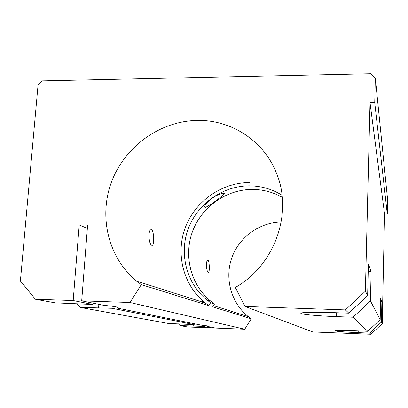<?xml version="1.0" encoding="UTF-8"?>
<svg xmlns="http://www.w3.org/2000/svg" width="408" height="408" viewBox="0 0 408 408"><rect width="100%" height="100%" fill="white"/><g stroke="black" fill="none" stroke-linecap="round" stroke-linejoin="round"><path stroke-width="0.61" d="M210.605 302.716L214.501 303.996L212.726 306.831L251.236 318.801L244.729 329.22L130.019 302.507L141.296 284.636L208.789 305.612L210.605 302.716L206.647 299.722C186.181 282.866 178.903 253.118 188.45 228.225C197.962 203.311 223.161 185.727 249.563 185.844C261.258 185.961 272.08 189.088 282.035 195.218M214.501 303.996L210.62 301.063C190.526 284.534 183.36 255.357 192.709 230.948C202.016 206.519 226.736 189.286 252.634 189.424C263.185 189.526 273.059 192.158 282.254 197.314M141.296 284.636L136.685 281.148C108.043 257.774 98.292 216.092 111.843 181.081C125.343 146.028 160.528 120.88 197.416 120.426C231.453 119.702 264.297 141.086 276.731 173.864C293.061 213.476 274.482 265.608 235.329 287.441L244.999 306.459L312.763 331.934L370.857 334.254L382.235 323.626L384.565 214.062L387.299 214.093L387.6 199.553L375.319 78.091L374.733 102.678L370.02 102.745L365.384 291.205L345.413 309.907L348.815 313.166L367.639 295.545L368.404 263.879L371.132 271.636L370.444 300.936L353.048 317.215L367.756 331.286L380.18 319.673L380.639 298.651L381.863 302.129L381.434 322.08L369.648 333.096L370.857 334.254M204.867 207.254C203.592 203.352 216.883 193.555 223.487 193.336L224.308 193.489C222.957 195.957 210.1 205.428 205.438 207.381L204.867 207.254M151.756 245.29C148.68 244.387 147.813 229.755 151.113 229.699L151.638 229.796C154.071 230.923 154.382 245.228 152.209 245.361L151.756 245.29M208.284 272.386C206.336 271.891 205.688 260.273 207.794 260.238L208.054 260.279C209.477 260.911 209.763 272.335 208.508 272.416L208.284 272.386M130.019 302.507L81.697 300.849L103.841 305.347C112.409 306.158 117.203 306.862 118.208 307.464L116.989 308.02L201.032 325.089L208.804 326.063L207.142 326.329L215.643 328.058L244.729 329.22M210.543 327.022L210.497 327.853L203.011 326.364L203.072 325.263M203.011 326.364L180.015 325.574L187.486 326.935L210.497 327.853M281.219 221.977C259.381 222.38 238.991 237.293 231.744 257.989C224.466 278.669 231.193 303.062 248.431 316.725L251.236 318.801M369.648 333.096L358.168 332.637C344.449 332.041 336.712 331.434 334.963 330.822C335.85 330.358 342.751 330.353 355.659 330.811L367.756 331.286M353.048 317.215L336.187 316.608C318.444 315.991 301.094 314.41 300.808 313.303C301.701 312.232 311.625 311.977 330.592 312.523L348.815 313.166M345.413 309.907L244.999 306.459M93.06 303.159L92.963 304.485L73.19 300.558L35.374 299.258L20.4 280.939L38.051 85.083L42.396 80.901L370.734 73.746L375.319 78.091M73.19 300.558L79.228 224.879L87.623 225.007L81.697 300.849M208.789 305.612L205.27 302.986C183.35 285.427 175.353 253.98 185.288 227.593C195.172 201.185 221.784 182.463 249.721 182.565M194.223 323.707L194.172 324.61L111.965 308.264L112.113 306.24M79.228 224.879L87.358 228.419M207.177 325.706L207.142 326.329M202.225 303.572L202.394 300.543M117.06 307.061L116.989 308.02M111.965 308.264L79.993 307.377L168.402 323.462L194.172 324.61M35.374 299.258L55.151 302.858L92.963 304.485M381.863 302.129L380.562 302.088M371.132 271.636L368.22 271.565M79.993 307.377L76.867 303.623M180.015 325.574L178.526 323.86M381.434 322.08L382.235 323.626M370.02 102.745L384.565 214.062M365.384 291.205L367.639 295.545M370.444 300.936L380.18 319.673M374.733 102.678L387.299 214.093M98.858 304.337L98.583 308.045M193.27 324.554L193.183 326.099M358.214 330.908L358.168 332.637M336.304 312.727L336.187 316.608M152.209 245.361L151.944 245.356M248.431 316.725L213.496 305.602M205.27 302.986L136.685 281.148M210.62 301.063L206.647 299.722"/></g></svg>
